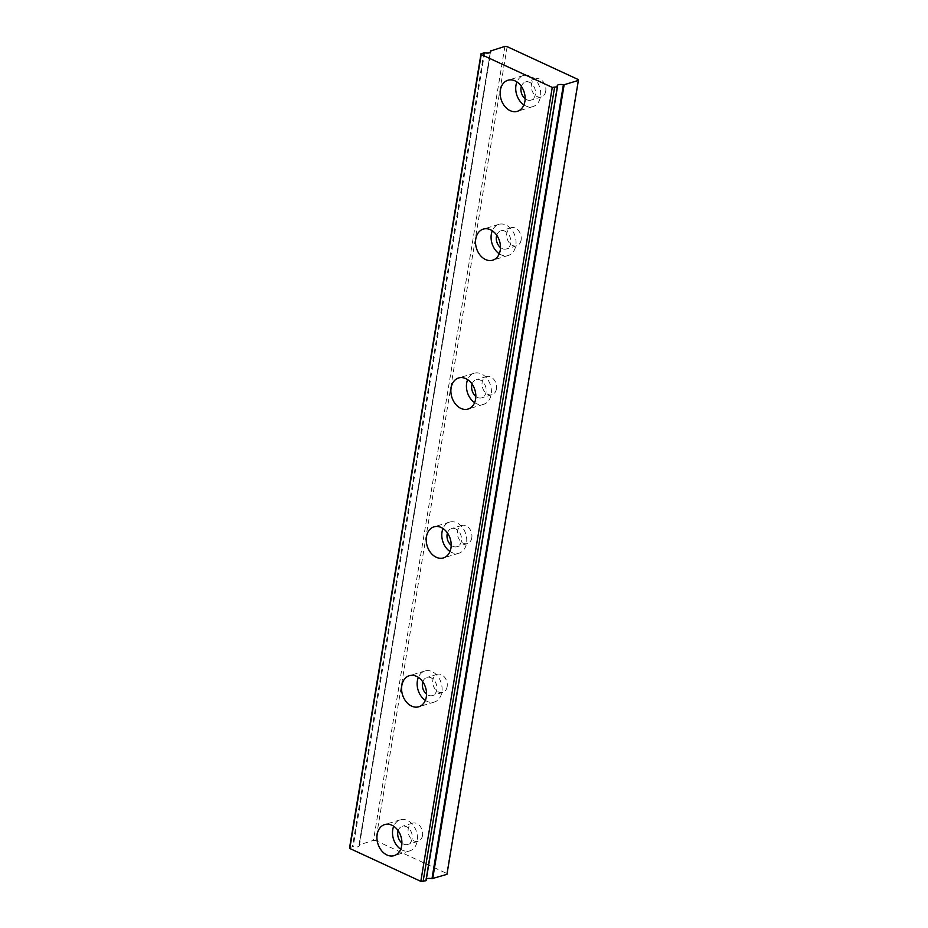<?xml version="1.0" encoding="UTF-8"?>
<svg xmlns="http://www.w3.org/2000/svg" width="928" height="928" viewBox="0 0 928 928"><rect width="100%" height="100%" fill="white"/><g stroke="black" fill="none" stroke-linecap="round" stroke-linejoin="round"><path stroke-width="0.7" stroke-dasharray="4.64 3.48" d="M398.158 830.711A9.477 7.053 73.1 0 1 402.23 826.303A9.477 7.053 73.1 0 1 409.631 829.284A9.477 7.053 73.1 0 1 412.125 838.68A9.477 7.053 73.1 0 1 407.74 844.434A9.477 7.053 73.1 0 1 401.905 843.03M422.507 835.525A9.477 7.053 73.1 0 1 418.11 841.278A9.477 7.053 73.1 0 1 410.721 838.309A9.477 7.053 73.1 0 1 408.216 828.913A9.477 7.053 73.1 0 1 412.6 823.159A9.477 7.053 73.1 0 1 420.001 826.129A9.477 7.053 73.1 0 1 422.507 835.525M521.385 86.397A9.477 7.053 73.1 0 1 525.445 81.989A9.477 7.053 73.1 0 1 532.846 84.958A9.477 7.053 73.1 0 1 535.352 94.354A9.477 7.053 73.1 0 1 530.955 100.12A9.477 7.053 73.1 0 1 525.132 98.716M545.722 91.211A9.477 7.053 73.1 0 1 541.337 96.964A9.477 7.053 73.1 0 1 533.936 93.995A9.477 7.053 73.1 0 1 531.442 84.587A9.477 7.053 73.1 0 1 535.827 78.834A9.477 7.053 73.1 0 1 543.228 81.803A9.477 7.053 73.1 0 1 545.722 91.211M496.735 235.26A9.477 7.053 73.1 0 1 500.807 230.852A9.477 7.053 73.1 0 1 508.208 233.821A9.477 7.053 73.1 0 1 510.702 243.217A9.477 7.053 73.1 0 1 506.317 248.982A9.477 7.053 73.1 0 1 500.482 247.579M521.084 240.074A9.477 7.053 73.1 0 1 516.687 245.827A9.477 7.053 73.1 0 1 509.298 242.858A9.477 7.053 73.1 0 1 506.792 233.462A9.477 7.053 73.1 0 1 511.177 227.696A9.477 7.053 73.1 0 1 518.578 230.678A9.477 7.053 73.1 0 1 521.084 240.074M472.097 384.122A9.477 7.053 73.1 0 1 476.157 379.714A9.477 7.053 73.1 0 1 483.558 382.684A9.477 7.053 73.1 0 1 486.063 392.092A9.477 7.053 73.1 0 1 481.667 397.845A9.477 7.053 73.1 0 1 475.844 396.442M496.434 388.936A9.477 7.053 73.1 0 1 492.049 394.69A9.477 7.053 73.1 0 1 484.648 391.72A9.477 7.053 73.1 0 1 482.154 382.324A9.477 7.053 73.1 0 1 486.539 376.559A9.477 7.053 73.1 0 1 493.94 379.54A9.477 7.053 73.1 0 1 496.434 388.936M447.447 532.985A9.477 7.053 73.1 0 1 451.518 528.577A9.477 7.053 73.1 0 1 458.919 531.558A9.477 7.053 73.1 0 1 461.413 540.954A9.477 7.053 73.1 0 1 457.028 546.708A9.477 7.053 73.1 0 1 451.194 545.304M471.795 537.799A9.477 7.053 73.1 0 1 467.399 543.553A9.477 7.053 73.1 0 1 460.01 540.583A9.477 7.053 73.1 0 1 457.504 531.187A9.477 7.053 73.1 0 1 461.889 525.422A9.477 7.053 73.1 0 1 469.29 528.403A9.477 7.053 73.1 0 1 471.795 537.799M422.808 681.848A9.477 7.053 73.1 0 1 426.868 677.44A9.477 7.053 73.1 0 1 434.269 680.421A9.477 7.053 73.1 0 1 436.775 689.817A9.477 7.053 73.1 0 1 432.378 695.571A9.477 7.053 73.1 0 1 426.555 694.167M447.145 686.662A9.477 7.053 73.1 0 1 442.76 692.416A9.477 7.053 73.1 0 1 435.36 689.446A9.477 7.053 73.1 0 1 432.854 680.05A9.477 7.053 73.1 0 1 437.25 674.296A9.477 7.053 73.1 0 1 444.651 677.266A9.477 7.053 73.1 0 1 447.145 686.662M426.068 880.475A5.417 1.995 -170.6 0 1 425.813 879.674A5.417 1.995 -170.6 0 1 426.381 878.967M400.699 849.224A16.24 12.087 -106.9 0 0 409.7 850.906A16.24 12.087 -106.9 0 0 417.229 841.035A16.24 12.087 -106.9 0 0 412.937 824.934A16.24 12.087 -106.9 0 0 400.258 819.83A16.24 12.087 -106.9 0 0 393.704 826.245M523.914 104.91A16.24 12.087 -106.9 0 0 532.927 106.592A16.24 12.087 -106.9 0 0 540.456 96.721A16.24 12.087 -106.9 0 0 536.164 80.608A16.24 12.087 -106.9 0 0 523.485 75.516A16.24 12.087 -106.9 0 0 516.931 81.931M499.276 253.773A16.24 12.087 -106.9 0 0 508.277 255.455A16.24 12.087 -106.9 0 0 515.806 245.584A16.24 12.087 -106.9 0 0 511.514 229.471A16.24 12.087 -106.9 0 0 498.835 224.379A16.24 12.087 -106.9 0 0 492.281 230.794M474.626 402.636A16.24 12.087 -106.9 0 0 483.639 404.318A16.24 12.087 -106.9 0 0 491.167 394.446A16.24 12.087 -106.9 0 0 486.875 378.334A16.24 12.087 -106.9 0 0 474.196 373.242A16.24 12.087 -106.9 0 0 467.642 379.656M449.987 551.499A16.24 12.087 -106.9 0 0 458.989 553.181A16.24 12.087 -106.9 0 0 466.517 543.309A16.24 12.087 -106.9 0 0 462.225 527.208A16.24 12.087 -106.9 0 0 449.546 522.104A16.24 12.087 -106.9 0 0 442.992 528.519M425.337 700.362A16.24 12.087 -106.9 0 0 434.35 702.044A16.24 12.087 -106.9 0 0 441.867 692.172A16.24 12.087 -106.9 0 0 437.587 676.071A16.24 12.087 -106.9 0 0 424.908 670.967A16.24 12.087 -106.9 0 0 418.354 677.382M507.175 46.655L375.736 840.594L446.762 873.468L578.202 79.53M349.612 847.589L352.443 846.73L483.882 52.792M375.736 840.594L373.474 840.339L359.078 844.944A5.417 1.995 -170.6 0 1 359.345 845.733A5.417 1.995 -170.6 0 1 353.185 846.73L352.443 846.73M446.948 874.35L446.762 873.468M504.913 46.4L373.474 840.339M359.078 844.944L490.274 52.467M484.613 52.792L353.185 846.73M490.668 50.727L359.229 844.666M418.11 841.278L407.74 844.434M541.337 96.964L530.955 100.12M516.687 245.827L506.317 248.982M492.049 394.69L481.667 397.845M467.399 543.553L457.028 546.708M442.76 692.416L432.378 695.571M425.813 879.674L557.241 85.736M409.7 850.906L394.145 855.639M532.927 106.592L517.36 111.314M508.277 255.455L492.722 260.188M483.639 404.318L468.072 409.051M458.989 553.181L443.433 557.914M434.35 702.044L418.783 706.776M412.6 823.159L402.23 826.303M535.827 78.834L525.445 81.989M511.177 227.696L500.807 230.852M486.539 376.559L476.157 379.714M461.889 525.422L451.518 528.577M437.25 674.296L426.868 677.44M359.345 845.733L490.773 51.794M400.258 819.83L384.702 824.563M523.485 75.516L507.918 80.249M498.835 224.379L483.279 229.112M474.196 373.242L458.629 377.974M449.546 522.104L433.991 526.837M424.908 670.967L409.341 675.7M359.043 844.816L490.216 52.502"/><path stroke-width="1.39" d="M401.905 843.03A9.477 7.053 73.1 0 1 397.845 832.068A9.477 7.053 73.1 0 1 398.158 830.711M525.132 98.716A9.477 7.053 73.1 0 1 521.06 87.742A9.477 7.053 73.1 0 1 521.385 86.397M500.482 247.579A9.477 7.053 73.1 0 1 496.422 236.605A9.477 7.053 73.1 0 1 496.735 235.26M475.844 396.442A9.477 7.053 73.1 0 1 471.772 385.468A9.477 7.053 73.1 0 1 472.097 384.122M451.194 545.304A9.477 7.053 73.1 0 1 447.134 534.342A9.477 7.053 73.1 0 1 447.447 532.985M426.555 694.167A9.477 7.053 73.1 0 1 422.484 683.205A9.477 7.053 73.1 0 1 422.808 681.848M426.103 880.591L557.508 86.524A5.417 1.995 -170.6 0 1 557.241 85.736A5.417 1.995 -170.6 0 1 558.505 84.726A5.417 1.995 -170.6 0 1 563.4 84.738L431.972 878.677L446.948 874.35L578.388 80.411L578.202 79.53L507.175 46.655L504.913 46.4L490.518 51.005A5.417 1.995 -170.6 0 1 490.773 51.794A5.417 1.995 -170.6 0 1 484.613 52.792L481.052 53.65L481.238 54.532L552.264 87.406L557.357 86.803L425.917 880.742L557.473 86.745M426.381 878.967A5.417 1.995 -170.6 0 1 427.066 878.665A5.417 1.995 -170.6 0 1 431.972 878.677M377.174 834.434A16.24 12.087 -106.9 0 0 381.466 850.547A16.24 12.087 -106.9 0 0 394.145 855.639A16.24 12.087 -106.9 0 0 401.662 845.768A16.24 12.087 -106.9 0 0 397.381 829.655A16.24 12.087 -106.9 0 0 384.702 824.563A16.24 12.087 -106.9 0 0 377.174 834.434M393.704 826.245A16.24 12.087 -106.9 0 0 392.741 829.702A16.24 12.087 -106.9 0 0 400.699 849.224M500.401 90.12A16.24 12.087 -106.9 0 0 504.681 106.221A16.24 12.087 -106.9 0 0 517.36 111.314A16.24 12.087 -106.9 0 0 524.888 101.454A16.24 12.087 -106.9 0 0 520.596 85.341A16.24 12.087 -106.9 0 0 507.918 80.249A16.24 12.087 -106.9 0 0 500.401 90.12M516.931 81.931A16.24 12.087 -106.9 0 0 515.956 85.388A16.24 12.087 -106.9 0 0 523.914 104.91M475.751 238.983A16.24 12.087 -106.9 0 0 480.043 255.084A16.24 12.087 -106.9 0 0 492.722 260.188A16.24 12.087 -106.9 0 0 500.238 250.316A16.24 12.087 -106.9 0 0 495.958 234.204A16.24 12.087 -106.9 0 0 483.279 229.112A16.24 12.087 -106.9 0 0 475.751 238.983M492.281 230.794A16.24 12.087 -106.9 0 0 491.318 234.25A16.24 12.087 -106.9 0 0 499.276 253.773M451.112 387.846A16.24 12.087 -106.9 0 0 455.393 403.947A16.24 12.087 -106.9 0 0 468.072 409.051A16.24 12.087 -106.9 0 0 475.6 399.179A16.24 12.087 -106.9 0 0 471.308 383.067A16.24 12.087 -106.9 0 0 458.629 377.974A16.24 12.087 -106.9 0 0 451.112 387.846M467.642 379.656A16.24 12.087 -106.9 0 0 466.668 383.113A16.24 12.087 -106.9 0 0 474.626 402.636M426.462 536.709A16.24 12.087 -106.9 0 0 430.754 552.81A16.24 12.087 -106.9 0 0 443.433 557.914A16.24 12.087 -106.9 0 0 450.95 548.042A16.24 12.087 -106.9 0 0 446.67 531.93A16.24 12.087 -106.9 0 0 433.991 526.837A16.24 12.087 -106.9 0 0 426.462 536.709M442.992 528.519A16.24 12.087 -106.9 0 0 442.03 531.976A16.24 12.087 -106.9 0 0 449.987 551.499M401.824 685.572A16.24 12.087 -106.9 0 0 406.104 701.672A16.24 12.087 -106.9 0 0 418.783 706.776A16.24 12.087 -106.9 0 0 426.312 696.905A16.24 12.087 -106.9 0 0 422.02 680.792A16.24 12.087 -106.9 0 0 409.341 675.7A16.24 12.087 -106.9 0 0 401.824 685.572M418.354 677.382A16.24 12.087 -106.9 0 0 417.38 680.839A16.24 12.087 -106.9 0 0 425.337 700.362M481.052 53.65L349.612 847.589L349.798 848.47L420.825 881.345L425.917 880.742M432.703 878.677L564.143 84.738L563.4 84.738M564.143 84.738L578.388 80.411M552.264 87.406L420.825 881.345M349.798 848.47L481.238 54.532M554.526 87.661L423.087 881.6M490.274 52.467L490.518 51.005M490.216 52.502L490.483 50.878"/></g></svg>
